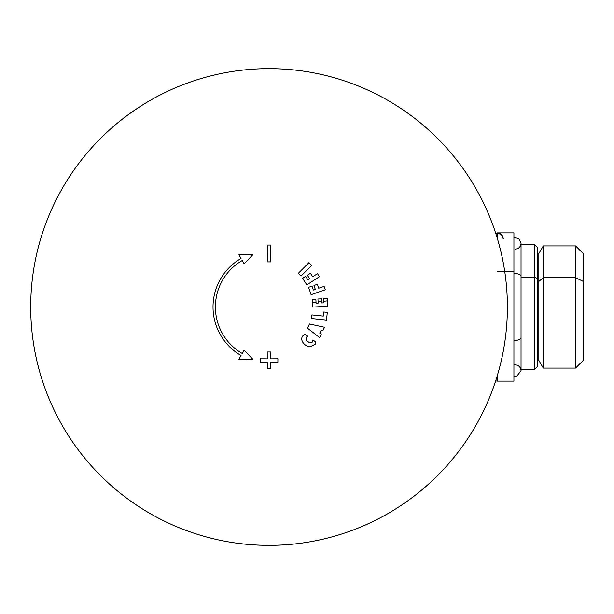 <?xml version="1.0" encoding="UTF-8"?>
<svg xmlns="http://www.w3.org/2000/svg" width="614" height="614" viewBox="0 0 614 614"><rect width="100%" height="100%" fill="white"/><g stroke="black" fill="none" stroke-linecap="round" stroke-linejoin="round"><path stroke-width="0.92" d="M538.831 323.094L538.831 324.768M538.831 315.849L538.831 317.584M538.831 308.428L538.831 310.185M538.831 300.975L538.831 302.725M538.831 293.638L538.831 295.357M538.831 286.569L538.831 288.212M538.831 279.892L538.831 281.427M538.831 273.752L538.831 275.149M538.831 268.257L538.831 269.492M538.831 263.521L538.831 264.565M538.831 259.63L538.831 260.466M538.831 256.667L538.831 257.281M583.3 281.419L583.3 253.636L575.594 245.93L575.594 277.72L575.594 245.93L543.283 245.93L538.831 253.636L538.831 360.364L543.283 368.07L543.283 277.72L538.831 281.419L543.283 277.72L543.283 368.07L575.594 368.07L575.594 277.72L543.283 277.72L543.283 245.93L543.283 277.72L575.594 277.72L583.3 281.419L583.3 360.364L575.594 368.07L575.594 277.72L583.3 281.419L583.3 332.581M538.831 330.033L538.831 331.614M538.831 358.208L538.831 358.676M538.831 355.613L538.831 356.312M538.831 352.068L538.831 352.989M538.831 347.647L538.831 348.767M538.831 342.428L538.831 343.725M538.831 336.518L538.831 337.969M495.667 233.12L501.101 234.241L503.257 238.815C502.904 235.216 500.932 233.236 497.325 232.883L497.325 238.416L497.325 232.883L513.926 232.883L513.926 271.465L497.325 271.465L513.926 271.465L513.926 381.117L497.325 381.117L497.325 375.584L497.363 381.117L495.667 380.88M513.926 271.465L513.926 376.551L516.551 376.489L521.04 370.741L521.04 243.259L518.807 238.616L513.926 237.449M521.04 244.74L534.679 244.74L534.679 369.26L537.649 366.289L537.649 278.572L534.679 277.152L521.04 277.152L534.679 277.152L534.679 369.26L521.04 369.26L521.04 276.446A5.933 2.84 180 0 0 513.926 273.66A5.933 2.84 180 0 1 521.04 276.446L521.04 369.26M537.649 247.711L537.649 278.572L534.679 277.152L534.679 244.74L537.649 247.711M513.926 340.34A5.933 2.84 180 0 0 521.04 337.554M537.649 278.572L537.649 335.428M306.11 340.248L309.732 342.873L312.349 342.059L312.925 339.956L315.857 342.082L315.159 344.331L309.901 346.864C306.279 346.142 303.738 344.293 302.265 341.315C301.267 338.836 301.72 336.725 303.615 334.991L304.966 334.169L307.898 336.303L306.317 337.178L306.11 340.248L309.732 342.873L312.349 342.059L312.925 339.956L315.857 342.082L315.159 344.331L309.901 346.864C306.279 346.142 303.738 344.293 302.265 341.315C301.267 338.836 301.72 336.725 303.615 334.991L304.966 334.169L307.898 336.303L306.317 337.178L306.11 340.248M319.457 276.691L317.484 273.652L312.71 276.753L310.454 273.276L307.414 275.249L309.663 278.725L307.929 279.854L305.672 276.377L302.633 278.357L306.862 284.865L319.457 276.691L317.484 273.652L312.71 276.753L310.454 273.276L307.414 275.249L309.663 278.725L307.929 279.854L305.672 276.377L302.633 278.357L306.862 284.865L319.457 276.691M215.391 307A53.656 53.656 0 0 0 242.223 353.472L244.126 350.18L253.022 359.451L238.892 359.244L241.041 355.521A56.027 56.027 0 0 1 213.02 307A56.027 56.027 0 0 0 241.041 355.521L238.892 359.244L253.022 359.451L244.126 350.18L242.223 353.472A53.656 53.656 0 0 1 242.223 260.528A53.656 53.656 0 0 0 215.391 307M241.041 258.479A56.027 56.027 0 0 0 213.02 307A56.027 56.027 0 0 1 241.041 258.479L238.892 254.756L253.022 254.549L244.126 263.82L242.223 260.528L244.126 263.82L253.022 254.549L238.892 254.756L241.041 258.479M323.263 316.11L311.935 314.921L311.559 318.52L326.494 320.094L327.308 312.365L323.701 311.989L323.263 316.11L311.935 314.921L311.559 318.52L326.494 320.094L327.308 312.365L323.701 311.989L323.263 316.11M309.448 323.969L307.476 328.198L319.664 337.593L321.237 334.223L319.764 333.087L321.091 330.232L322.91 330.631L324.476 327.27L309.448 323.969L307.476 328.198L319.664 337.593L321.237 334.223L319.764 333.087L321.091 330.232L322.91 330.631L324.476 327.27L309.448 323.969M311.996 286.147L308.566 287.329L311.098 294.674L325.29 289.785L324.115 286.354L318.727 288.212L317.377 284.297L313.954 285.472L315.304 289.394L313.34 290.061L311.996 286.147L308.566 287.329L311.098 294.674L325.29 289.785L324.115 286.354L318.727 288.212L317.377 284.297L313.954 285.472L315.304 289.394L313.34 290.061L311.996 286.147M270.805 351.991L270.797 358.837A238.347 53.464 0 0 0 277.912 358.806A238.186 0.422 90.5 0 1 277.881 362.183A238.347 53.464 -0 0 1 270.789 362.214L270.774 368.861A238.194 53.426 0 0 1 267.251 368.861A238.194 53.426 0 0 0 270.774 368.861L270.789 362.214A238.347 53.464 -0 0 0 277.881 362.183A238.186 0.422 90.5 0 0 277.912 358.806A238.347 53.464 0 0 1 270.797 358.837L270.805 351.991A238.194 53.426 -0 0 1 267.22 351.991L267.236 358.837A238.347 53.464 -0 0 1 260.121 358.806A238.186 0.499 89.5 0 0 260.152 362.176A238.347 53.464 0 0 0 267.236 362.214L267.251 368.861L267.236 362.214A238.347 53.464 0 0 1 260.152 362.176A238.186 0.499 89.5 0 1 260.121 358.806A238.347 53.464 -0 0 0 267.236 358.837L267.22 351.991A238.194 53.426 -0 0 0 270.805 351.991M327.369 300.868L327.239 298.527L323.624 298.711L323.839 302.848L321.774 302.955L321.552 298.818L317.937 299.01L318.152 303.147L316.087 303.255L315.865 299.118L312.25 299.31L312.656 307.069L327.646 306.279L327.369 300.868L323.755 301.251L323.839 302.848L321.774 302.955L321.552 298.818L317.937 299.01L318.152 303.147L316.087 303.255L315.865 299.118L312.25 299.31L312.656 307.069L327.646 306.279L327.239 298.527L323.624 298.711L323.755 301.251L327.369 300.868M267.29 245.04A238.194 53.533 0 0 1 270.812 245.04L270.843 261.902A238.194 53.533 0 0 0 267.259 261.902A238.194 53.533 0 0 1 270.843 261.902L270.812 245.04A238.194 53.533 0 0 0 267.29 245.04L267.259 261.902L267.29 245.04M298.343 273.276L308.965 262.654L311.712 265.401L301.09 276.016L298.343 273.276L308.965 262.654L311.712 265.401L301.09 276.016L298.343 273.276M312.411 302.441L316.018 302.065L312.411 302.441M318.083 301.85L321.69 301.466L318.083 301.85M513.926 364.931L515.115 364.808C518.715 365.161 520.695 367.134 521.04 370.741L521.04 243.259C520.695 246.866 518.715 248.839 515.115 249.192M45.428 224.517A238.355 238.355 0 0 0 309.433 541.909A238.355 238.355 0 0 0 452.303 154.575A238.355 238.355 0 0 0 45.428 224.517M50.026 401.026A238.355 238.355 0 0 0 459.993 449.671A238.355 238.355 0 0 0 297.138 70.311A238.355 238.355 0 0 0 50.026 401.026M504.746 271.465A238.355 238.355 0 0 0 129.915 113.475A238.355 238.355 0 0 0 160.315 519.106A238.355 238.355 0 0 0 507.41 307M31.46 287.951A238.355 238.355 0 0 0 371.355 522.284A238.355 238.355 0 0 0 404.342 110.766A238.355 238.355 0 0 0 31.46 287.951M36.418 255.109A238.355 238.355 0 0 0 340.432 534.418A238.355 238.355 0 0 0 430.314 131.48A238.355 238.355 0 0 0 36.418 255.109M40.202 373.634A238.355 238.355 0 0 0 441.182 471.874A238.355 238.355 0 0 0 325.773 75.491A238.355 238.355 0 0 0 40.202 373.634M269.231 68.645A238.355 238.355 0 0 0 62.544 426.024A238.355 238.355 0 0 0 475.382 426.331A238.355 238.355 0 0 0 269.231 68.645M32.642 337.355A238.355 238.355 0 0 0 413.552 496.557A238.355 238.355 0 0 0 360.971 87.081A238.355 238.355 0 0 0 32.642 337.355M31.015 319.295A238.355 238.355 0 0 0 398.716 506.995A238.355 238.355 0 0 0 377.426 94.71A238.355 238.355 0 0 0 31.015 319.295M33.049 340.371A238.355 238.355 0 0 0 415.954 494.7A238.355 238.355 0 0 0 358.162 85.929A238.355 238.355 0 0 0 33.049 340.371M32.818 338.69A238.355 238.355 0 0 0 414.619 495.744A238.355 238.355 0 0 0 359.727 86.566A238.355 238.355 0 0 0 32.818 338.69M269.055 545.355A238.355 238.355 0 0 0 475.474 187.823A238.355 238.355 0 0 0 62.636 187.823A238.355 238.355 0 0 0 269.055 545.355M57.655 417.106A238.355 238.355 0 0 0 470.109 435.019A238.355 238.355 0 0 0 279.393 68.868A238.355 238.355 0 0 0 57.655 417.106"/></g></svg>
